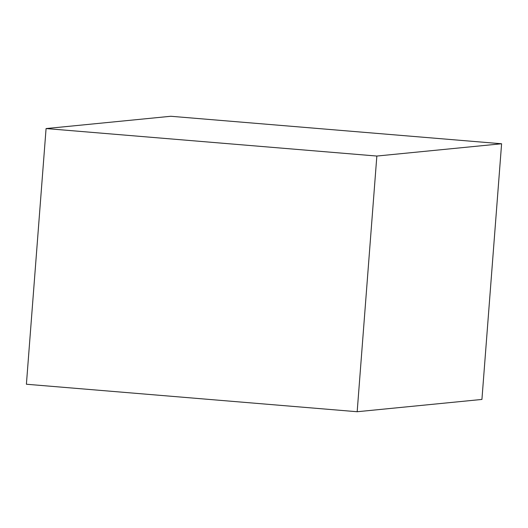 <?xml version="1.0" encoding="UTF-8"?>
<svg xmlns="http://www.w3.org/2000/svg" width="528" height="528" viewBox="0 0 528 528"><rect width="100%" height="100%" fill="white"/><g stroke="black" fill="none" stroke-linecap="round" stroke-linejoin="round"><path stroke-width="0.79" d="M170.828 116.272L501.6 143.761L376.847 156.05L46.075 128.561L170.828 116.272M376.847 156.05L357.172 411.728L481.925 399.439L501.6 143.761M357.172 411.728L26.4 384.239L46.075 128.561"/></g></svg>
